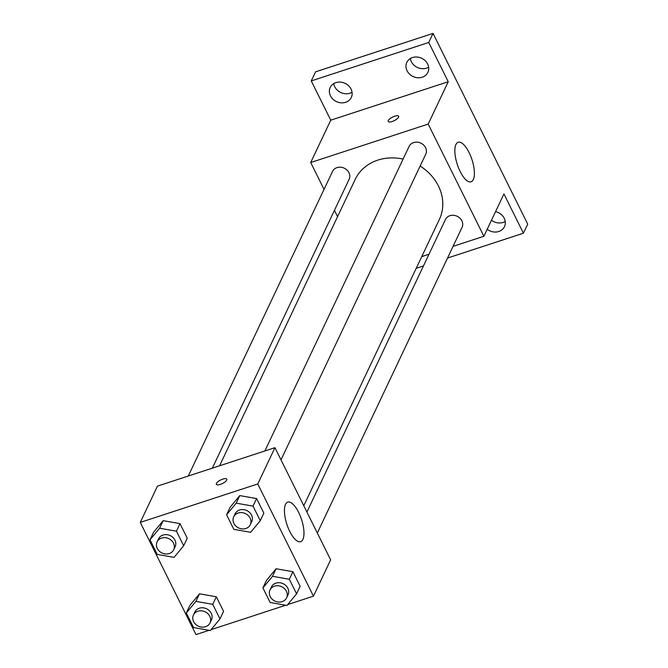 <?xml version="1.0" encoding="UTF-8"?>
<svg xmlns="http://www.w3.org/2000/svg" width="668" height="668" viewBox="0 0 668 668"><rect width="100%" height="100%" fill="white"/><g stroke="black" fill="none" stroke-linecap="round" stroke-linejoin="round"><path stroke-width="1" d="M491.481 220.223A11.665 10.078 -154.7 0 0 505.217 221.459M410.361 58.525A11.665 10.078 -154.7 0 0 417.333 67.435A11.665 10.078 -154.7 0 0 428.639 67.184M333.758 83.592A11.665 10.078 -154.7 0 0 340.73 92.501A11.665 10.078 -154.7 0 0 352.044 92.251M324.03 189.378L310.704 162.524L330.752 120.182L311.263 80.92L315.555 71.843L433.039 33.4L527.72 224.131L523.42 233.207L447.527 258.04M337.565 216.641L334.434 210.337M330.46 95.825A11.665 10.078 25.3 0 1 330.209 87.466A11.665 10.078 25.3 0 1 340.446 82.106A11.665 10.078 25.3 0 1 351.042 89.094A11.665 10.078 25.3 0 1 351.293 97.453A11.665 10.078 25.3 0 1 341.056 102.814A11.665 10.078 25.3 0 1 330.46 95.825M407.062 70.758A11.665 10.078 25.3 0 1 406.812 62.4A11.665 10.078 25.3 0 1 417.041 57.039A11.665 10.078 25.3 0 1 427.645 64.028A11.665 10.078 25.3 0 1 427.887 72.386A11.665 10.078 25.3 0 1 417.659 77.747A11.665 10.078 25.3 0 1 407.062 70.758M330.752 120.182L448.236 81.738L428.739 42.476L433.039 33.4M311.263 80.92L428.739 42.476M310.704 162.524L428.188 124.081L448.236 81.738M428.188 124.081L483.882 236.28L503.931 193.937L523.42 233.207M455.918 144.505A20.8 7.724 -108.1 0 1 458.156 142.259A20.8 7.724 -108.1 0 1 471.967 159.627A20.8 7.724 -108.1 0 1 471.09 181.805A20.8 7.724 -108.1 0 1 458.615 168.069A20.8 7.724 -108.1 0 1 455.918 144.505M423.47 265.914L416.231 268.286M495.556 211.614A11.665 10.078 25.3 0 1 504.223 218.294A11.665 10.078 25.3 0 1 504.474 226.652A11.665 10.078 25.3 0 1 487.189 229.291M423.529 256.028A11.665 10.078 25.3 0 1 421.708 256.704M403.105 159.084A46.593 40.28 -154.7 0 0 377.796 160.128A46.593 40.28 -154.7 0 0 355.176 179.458L219.588 465.788M303.781 505.743L439.402 219.346A46.593 40.28 -154.7 0 0 420.13 166.065M483.882 236.28L453.054 246.358M428.998 254.232L421.759 256.604M317.317 533.014L462.047 227.379A9.185 7.941 -154.7 0 0 459.918 218.169A9.185 7.941 -154.7 0 0 449.906 215.706A9.185 7.941 -154.7 0 0 445.447 219.513L306.913 512.055M212.34 468.159L349.139 179.291A9.185 7.941 -154.7 0 0 347.009 170.081A9.185 7.941 -154.7 0 0 336.989 167.618A9.185 7.941 -154.7 0 0 332.53 171.425L188.292 476.025M264.887 450.958L409.133 146.359A9.185 7.941 25.3 0 1 420.832 143.111A9.185 7.941 25.3 0 1 425.733 154.224L281.003 459.86M392.183 121.484A5.828 1.971 153.6 0 1 388.217 121.426A5.828 1.971 153.6 0 1 392.559 117.075A5.828 1.971 153.6 0 1 398.654 116.249A5.828 1.971 153.6 0 1 392.183 121.484M388.225 121.434A5.828 1.971 153.6 0 1 392.559 117.075A5.828 1.971 153.6 0 1 398.654 116.249M209.117 630.3L195.974 634.6L140.28 522.401L157.464 486.112L274.949 447.669L330.643 559.867L313.459 596.157L287.699 604.582M266.49 580.358L276.093 568.752L292.926 571.708L300.157 586.287L292.926 571.708L276.093 568.752L266.49 580.358L262.908 587.923L272.511 576.309L289.344 579.273L296.575 593.844L286.981 605.458L270.148 602.494L262.908 587.923M153.582 532.271L163.176 520.664L180.009 523.629L187.249 538.199L180.009 523.629L163.176 520.664L153.582 532.271L149.999 539.836L159.602 528.221L176.435 531.185L183.667 545.756L174.072 557.371L157.231 554.407L149.999 539.836M285.712 605.233L211.105 629.648M140.28 522.401L257.764 483.958L313.459 596.157M189.896 605.425L199.49 593.81L216.323 596.774L223.563 611.354L216.323 596.774L199.49 593.81L189.896 605.425L186.314 612.99L195.908 601.375L212.75 604.34L219.981 618.91L210.378 630.525L193.545 627.561L186.314 612.99M230.176 507.212L239.779 495.598L256.612 498.562L263.843 513.133L256.612 498.562L239.779 495.598L230.176 507.212L226.594 514.769L236.196 503.154L253.03 506.119L260.269 520.698L250.667 532.304L233.833 529.348L226.594 514.769M257.764 483.958L274.949 447.669M285.503 504.382A20.8 7.724 -108.1 0 1 287.733 502.144A20.8 7.724 -108.1 0 1 301.544 519.512A20.8 7.724 -108.1 0 1 300.675 541.681A20.8 7.724 -108.1 0 1 288.192 527.945A20.8 7.724 -108.1 0 1 285.503 504.382M220.331 484.392A5.828 1.971 153.6 0 1 216.365 484.333A5.828 1.971 153.6 0 1 220.707 479.975A5.828 1.971 153.6 0 1 226.803 479.156A5.828 1.971 153.6 0 1 220.331 484.392M216.365 484.333A5.828 1.971 153.6 0 1 220.707 479.983A5.828 1.971 153.6 0 1 226.803 479.156M250.3 524.689L251.736 521.666A9.185 7.941 -154.7 0 0 249.598 512.465A9.185 7.941 -154.7 0 0 239.587 509.993A9.185 7.941 -154.7 0 0 235.128 513.801L233.7 516.823A9.185 7.941 -154.7 0 0 238.601 527.937A9.185 7.941 -154.7 0 0 250.3 524.689A9.185 7.941 -154.7 0 0 248.17 515.487A9.185 7.941 -154.7 0 0 238.159 513.016A9.185 7.941 -154.7 0 0 233.7 516.823M236.196 503.154L239.779 495.598M253.03 506.119L256.612 498.562M260.269 520.698L263.843 513.133M286.614 597.843L288.05 594.812A9.185 7.941 -154.7 0 0 285.912 585.611A9.185 7.941 -154.7 0 0 275.901 583.139A9.185 7.941 -154.7 0 0 271.442 586.955L270.014 589.978A9.185 7.941 -154.7 0 0 274.915 601.083A9.185 7.941 -154.7 0 0 286.614 597.843A9.185 7.941 -154.7 0 0 284.484 588.633A9.185 7.941 -154.7 0 0 274.473 586.17A9.185 7.941 -154.7 0 0 270.014 589.978M272.511 576.309L276.093 568.752M289.344 579.273L292.926 571.708M296.575 593.844L300.157 586.287M173.705 549.756L175.133 546.725A9.185 7.941 -154.7 0 0 173.004 537.523A9.185 7.941 -154.7 0 0 162.992 535.06A9.185 7.941 -154.7 0 0 158.533 538.867L157.097 541.89A9.185 7.941 -154.7 0 0 162.007 552.995A9.185 7.941 -154.7 0 0 173.705 549.756A9.185 7.941 -154.7 0 0 171.567 540.554A9.185 7.941 -154.7 0 0 161.556 538.082A9.185 7.941 -154.7 0 0 157.097 541.89M159.602 528.221L163.176 520.664M176.435 531.185L180.009 523.629M183.667 545.756L187.249 538.199M210.019 622.902L211.447 619.879A9.185 7.941 -154.7 0 0 209.318 610.677A9.185 7.941 -154.7 0 0 199.306 608.206A9.185 7.941 -154.7 0 0 194.847 612.022L193.411 615.044A9.185 7.941 -154.7 0 0 198.312 626.15A9.185 7.941 -154.7 0 0 210.019 622.902A9.185 7.941 -154.7 0 0 207.882 613.7A9.185 7.941 -154.7 0 0 197.87 611.228A9.185 7.941 -154.7 0 0 193.411 615.044M195.908 601.375L199.49 593.81M212.75 604.34L216.323 596.774M219.981 618.91L223.563 611.354"/></g></svg>
